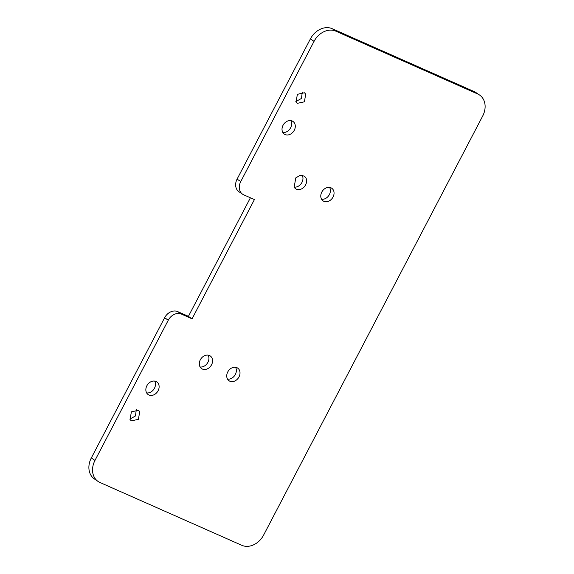 <?xml version="1.0" encoding="UTF-8"?>
<svg xmlns="http://www.w3.org/2000/svg" width="574" height="574" viewBox="0 0 574 574"><rect width="100%" height="100%" fill="white"/><g stroke="black" fill="none" stroke-linecap="round" stroke-linejoin="round"><path stroke-width="0.86" d="M305.777 177.667A7.67 6.113 -55.8 0 1 304.184 186.923A7.67 6.113 -55.8 0 1 295.667 188.76A7.67 6.113 -55.8 0 1 294.175 187.167L295.761 177.911L300.037 175.35L304.285 176.075L305.777 177.667M302.168 175.264A7.67 6.113 -55.8 0 1 301.379 183.379A7.67 6.113 -55.8 0 1 294.132 187.095M479.555 95.019L475.911 92.543A18.253 14.551 124.2 0 0 474.074 91.524L332.21 28.7A18.253 14.551 124.2 0 0 310.398 38.889L237.091 179.117A10.956 8.732 124.2 0 0 238.963 191.73L242.615 194.213A10.956 8.732 124.2 0 0 243.713 194.823L254.418 199.565L192.068 318.835L181.362 314.093A10.956 8.732 124.2 0 0 168.275 320.206L94.968 460.434A18.253 14.551 124.2 0 0 98.089 481.457A18.253 14.551 124.2 0 0 99.926 482.476L241.79 545.3A18.253 14.551 124.2 0 0 263.602 535.111L482.684 116.048A18.253 14.551 124.2 0 0 479.555 95.019A18.253 14.551 124.2 0 0 477.726 94L335.855 31.175A18.253 14.551 124.2 0 0 314.05 41.371L240.743 181.592A10.956 8.732 124.2 0 0 242.615 194.213M250.407 197.786L188.423 316.353L177.71 311.617A10.956 8.732 124.2 0 0 164.623 317.731L91.316 457.952A18.253 14.551 124.2 0 0 94.445 478.981L98.089 481.457M146.643 392.917A7.67 6.113 124.2 0 0 153.889 389.201A7.67 6.113 124.2 0 0 154.679 381.093M136.303 409.585L135.457 415.971L129.832 419.113M302.304 92.062L301.45 98.448L295.825 101.591M282.81 132.458A7.67 6.113 124.2 0 0 290.057 128.734A7.67 6.113 124.2 0 0 290.846 120.626M200.096 366.973A7.67 6.113 124.2 0 0 207.343 363.249A7.67 6.113 124.2 0 0 208.132 355.141M227.534 379.12A7.67 6.113 124.2 0 0 234.78 375.396A7.67 6.113 124.2 0 0 235.57 367.288M321.569 199.243A7.67 6.113 124.2 0 0 328.816 195.526A7.67 6.113 124.2 0 0 329.605 187.411M146.686 392.989A7.67 6.113 124.2 0 0 148.178 394.589A7.67 6.113 124.2 0 0 156.695 392.745A7.67 6.113 124.2 0 0 158.288 383.497A7.67 6.113 124.2 0 0 156.795 381.904A7.67 6.113 124.2 0 0 148.271 383.741A7.67 6.113 124.2 0 0 146.686 392.989M139.726 411.63L138.406 419.343L131.303 420.871L130.061 419.544L131.381 411.838L138.485 410.302L139.726 411.63M296.055 102.021L297.375 94.315L304.478 92.78L305.72 94.107L304.399 101.82L297.296 103.349L296.055 102.021M282.853 132.529A7.67 6.113 124.2 0 0 284.345 134.122A7.67 6.113 124.2 0 0 292.862 132.285A7.67 6.113 124.2 0 0 294.455 123.03A7.67 6.113 124.2 0 0 292.962 121.437A7.67 6.113 124.2 0 0 284.439 123.281A7.67 6.113 124.2 0 0 282.853 132.529M200.139 367.037A7.67 6.113 124.2 0 0 201.632 368.637A7.67 6.113 124.2 0 0 210.149 366.793A7.67 6.113 124.2 0 0 211.741 357.545A7.67 6.113 124.2 0 0 210.249 355.952A7.67 6.113 124.2 0 0 201.725 357.789A7.67 6.113 124.2 0 0 200.139 367.037M227.577 379.192A7.67 6.113 124.2 0 0 229.069 380.784A7.67 6.113 124.2 0 0 237.586 378.948A7.67 6.113 124.2 0 0 239.171 369.692A7.67 6.113 124.2 0 0 237.679 368.099A7.67 6.113 124.2 0 0 229.162 369.936A7.67 6.113 124.2 0 0 227.577 379.192M321.612 199.314A7.67 6.113 124.2 0 0 323.105 200.907A7.67 6.113 124.2 0 0 331.621 199.07A7.67 6.113 124.2 0 0 333.214 189.822A7.67 6.113 124.2 0 0 331.722 188.222A7.67 6.113 124.2 0 0 323.198 190.066A7.67 6.113 124.2 0 0 321.612 199.314M188.423 316.353L192.068 318.835M332.21 28.7L335.855 31.175M310.398 38.889L314.05 41.371M474.074 91.524L477.726 94M91.316 457.952L94.968 460.434M164.623 317.731L168.275 320.206M177.71 311.617L181.362 314.093M237.091 179.117L240.743 181.592"/></g></svg>
